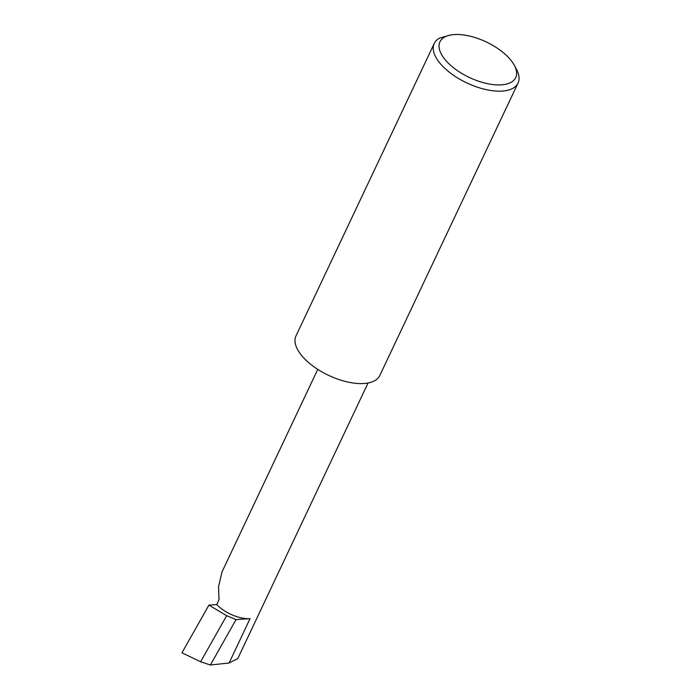 <?xml version="1.0" encoding="UTF-8"?>
<svg xmlns="http://www.w3.org/2000/svg" width="700" height="700" viewBox="0 0 700 700"><rect width="100%" height="100%" fill="white"/><g stroke="black" fill="none" stroke-linecap="round" stroke-linejoin="round"><path stroke-width="1.05" d="M216.755 604.564A25.646 12.04 25.3 0 0 250.057 618.634L236.04 619.614L226.669 615.676L208.924 605.115L216.755 604.564L218.995 599.83L218.54 586.626L222.049 571.847L317.765 369.364M508.559 57.549A41.895 19.67 25.3 0 0 450.205 35.087A41.895 19.67 25.3 0 0 447.064 61.863A41.895 19.67 25.3 0 0 496.387 84.875A41.895 19.67 25.3 0 0 514.369 65.415A41.895 19.67 25.3 0 0 508.559 57.549M514.369 65.415L516.565 69.571A46.349 21.761 -154.7 0 1 518.035 83.064A46.349 21.761 -154.7 0 1 485.45 89.469A46.349 21.761 -154.7 0 1 442.12 65.642A46.349 21.761 -154.7 0 1 434.236 43.453A46.349 21.761 -154.7 0 1 439.661 38.062L450.205 35.087M518.035 83.064L379.803 375.498A46.349 21.761 -154.7 0 1 347.217 381.894A46.349 21.761 -154.7 0 1 303.896 358.076A46.349 21.761 -154.7 0 1 296.004 335.877L434.236 43.453M236.04 619.614L210.376 665L200.602 661.771L226.669 615.676M200.602 661.771L181.965 652.794L208.924 605.115M368.051 383.005L237.799 658.543L229.084 663.014L210.376 665M250.057 618.634L229.084 663.014"/></g></svg>
